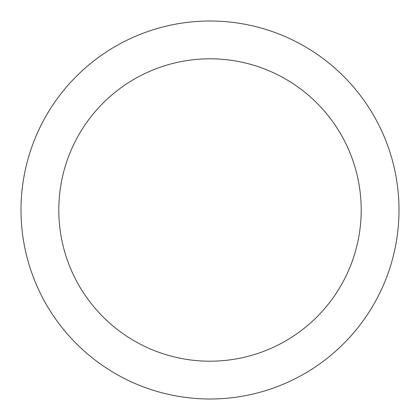 <?xml version="1.0" encoding="UTF-8"?>
<svg xmlns="http://www.w3.org/2000/svg" width="420" height="420" viewBox="0 0 420 420"><rect width="100%" height="100%" fill="white"/><g stroke="black" fill="none" stroke-linecap="round" stroke-linejoin="round"><path stroke-width="0.63" d="M210 21A189 189 0 0 1 373.679 304.5A189 189 0 0 1 46.321 304.5A189 189 0 0 1 210 21M210 58.8A151.2 151.2 0 0 1 340.945 285.6A151.2 151.2 0 0 1 79.055 285.6A151.2 151.2 0 0 1 210 58.8"/></g></svg>
